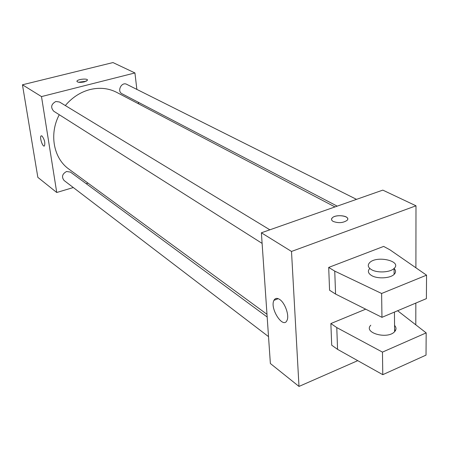 <?xml version="1.0" encoding="UTF-8"?>
<svg xmlns="http://www.w3.org/2000/svg" width="449" height="449" viewBox="0 0 449 449"><rect width="100%" height="100%" fill="white"/><g stroke="black" fill="none" stroke-linecap="round" stroke-linejoin="round"><path stroke-width="0.67" d="M73.305 187.536L56.742 192.492L37.845 177.361L22.45 84.788L112.98 62.568L134.93 72.946L136.866 89.407M56.742 192.492L41.499 96.586L22.45 84.788M41.981 135.963C44.502 139.409 45.327 142.726 44.457 145.908C42.778 147.62 39.282 137.108 41.123 135.89L41.981 135.963M334.965 206.927L116.718 92.376C108.529 88.178 99.605 87.241 89.94 89.576C80.382 92.112 72.177 97.444 65.324 105.554M59.268 114.725C48.947 134.043 53.577 158.385 68.849 169.077L266.987 314.3M88.021 183.13L86.191 183.675M138.387 102.305L138.567 103.842M41.499 96.586L134.93 72.946M267.172 317L70.471 172.096L66.575 171.49C62.22 173.915 61.39 176.917 64.084 180.492L268.519 336.621M269.855 229.809L59.459 101.99L55.856 101.496C51.124 104.146 50.417 107.39 53.734 111.212L262.109 243.386M337.205 206.142L121.982 93.734C116.678 91.265 121.606 81.471 126.719 84.328L356.512 199.356M84.373 81.886C79.871 82.717 77.391 82.487 76.942 81.185C77.374 79.125 88.397 78.165 87.443 80.27L84.373 81.886M78.39 82.251L86.287 81.23M44.249 146.02C42.419 146.795 39.394 136.99 41.128 135.89L41.325 135.783M357.746 360.659L298.995 386.432L270.371 363.516L261.38 232.79L382.812 190.118L415.993 205.799L415.897 267.789M279.705 299.477C285.031 302.873 289.493 315.546 287.034 320.311C283.291 329.611 269.518 308.351 273.946 300.347C275.164 298.069 277.084 297.777 279.705 299.477M298.995 386.432L291.502 251.446L261.38 232.79M415.836 303.069L415.802 324.84M333.192 221.436C331.424 220.397 331.07 219.247 332.125 217.989C335.7 213.657 351.488 216.121 347.071 220.369C343.103 222.979 338.479 223.333 333.192 221.436M291.502 251.446L415.993 205.799M347.717 218.938C347.981 215.228 334.954 214.465 332.125 217.995L331.525 219.393M426.55 275.164L426.398 298.63L381.959 317.331L335.571 294.067L329.572 290.234L328.69 267.424L383.648 246.411L389.957 249.829L426.55 275.164L381.616 293.483L334.746 271.117L328.69 267.424M330.862 323.555L336.778 327.59L382.458 352.111L426.174 332.883L426.028 355.114L382.784 374.674L337.564 349.361L331.704 345.197L330.862 323.555L365.705 309.176M370.79 325.228C363.011 332.861 387.599 339.713 394.615 331.688C396.467 329.605 396.45 327.512 394.559 325.402M426.174 332.883L397.629 310.736M394.076 268.519C396.018 270.461 396.035 272.408 394.127 274.361C390.22 278.459 377.166 279.093 371.463 275.473C368.107 273.312 367.512 271.016 369.667 268.592M371.351 269.58C367.989 267.441 367.389 265.168 369.555 262.76C376.38 255.139 402.484 261.015 394.076 268.451C390.159 272.526 377.065 273.166 371.351 269.58M394.598 329.712L395.518 330.458M337.564 349.361L336.778 327.59M382.784 374.674L382.458 352.111M381.959 317.331L381.616 293.483M335.571 294.067L334.746 271.117M77.004 81.611L76.942 81.185M273.946 300.347L278.24 298.675M394.615 331.688L394.447 312.072M394.076 268.451L394.127 274.361"/></g></svg>
